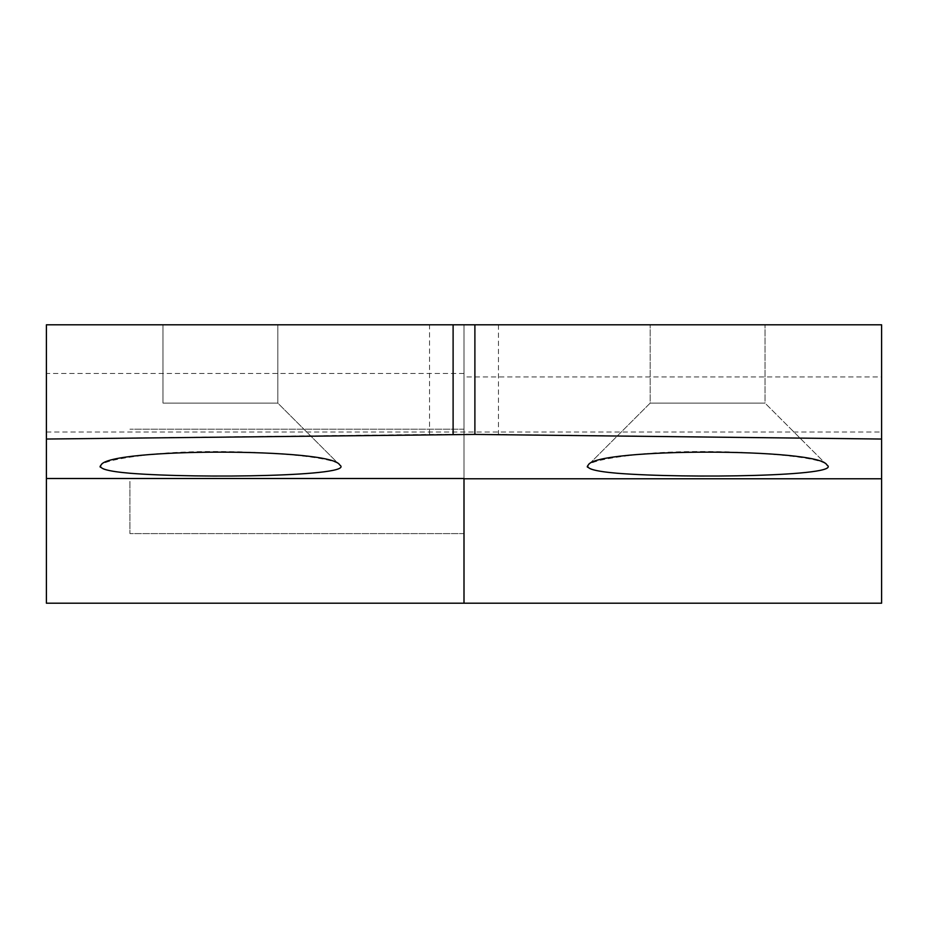 <?xml version="1.0" encoding="UTF-8"?>
<svg xmlns="http://www.w3.org/2000/svg" width="928" height="928" viewBox="0 0 928 928"><rect width="100%" height="100%" fill="white"/><g stroke="black" fill="none" stroke-linecap="round" stroke-linejoin="round"><path stroke-width="0.7" stroke-dasharray="4.64 3.48" d="M826.883 464.963L765.02 403.1L765.02 324.8L765.02 403.1L650.18 403.1L765.02 403.1L650.18 403.1L765.02 403.1L826.871 464.951M765.02 324.8L650.18 324.8L765.02 324.8M129.92 481.4L129.92 533.6L129.92 481.4M464 481.4L464 533.6L464 481.4M339.683 464.963L277.82 403.1L162.98 403.1L162.98 324.8L162.98 403.1L277.82 403.1L162.98 403.1L277.82 403.1L277.82 324.8L162.98 324.8L277.82 324.8L162.98 324.8L277.82 324.8L277.82 403.1L339.671 464.951M498.452 324.8L498.452 434.42L881.6 439.002L881.6 324.8L46.4 324.8L46.4 478.512L46.4 324.8L881.6 324.8L464 324.8L464 478.778L881.6 478.512L881.6 324.8L881.6 376.93L464 376.93L464 324.8L46.4 324.8L46.4 439.002L429.548 434.42L429.548 324.8M46.4 603.2L46.4 478.778L464 478.778L464 603.2L464 376.93M881.6 603.2L881.6 376.93M627.514 455.752C694.225 446.171 821.164 454.418 826.883 464.951C850.373 479.811 564.816 479.822 588.317 464.951C591.936 461.645 604.998 458.583 627.514 455.752M46.4 478.778L46.4 439.002M498.452 434.42L429.548 434.42M881.6 478.512L881.6 439.002M140.314 455.752C207.025 446.171 333.964 454.418 339.683 464.951C363.173 479.811 77.616 479.822 101.117 464.951C104.736 461.645 117.798 458.583 140.314 455.752M46.4 432.007L881.6 432.007M464 373.485L46.4 373.485M588.317 464.963L650.18 403.1L650.18 324.8L650.18 403.1L588.329 464.951M464 429.2L129.92 429.2L464 429.2M464 533.6L129.92 533.6L464 533.6"/><path stroke-width="1.39" d="M826.883 464.951C819.238 447.876 595.962 447.876 588.329 464.951C585.185 468.57 594.871 471.343 617.375 473.268C686.65 478.72 844.596 476.308 826.883 464.951M474.892 434.42L474.892 324.8L881.6 324.8L881.6 439.037L474.892 434.42L46.4 439.037L46.4 478.512L464 478.512L464 603.2L881.6 603.2L881.6 478.778L464 478.778L464 603.2L46.4 603.2L46.4 478.512M881.6 439.037L881.6 478.778M130.175 473.268C199.45 478.72 357.396 476.308 339.683 464.951C332.038 447.876 108.762 447.876 101.129 464.951C97.985 468.57 107.671 471.343 130.175 473.268M474.892 324.8L46.4 324.8L46.4 439.037M453.108 434.42L453.108 324.8"/></g></svg>
